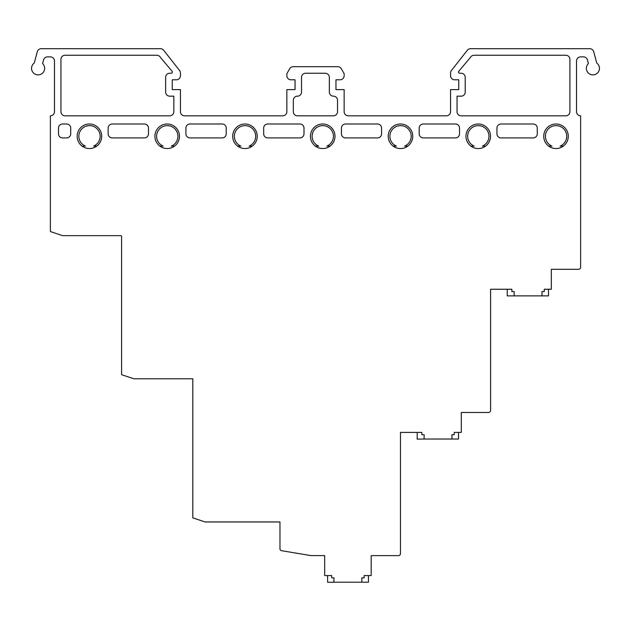 <?xml version="1.0" encoding="UTF-8"?>
<svg xmlns="http://www.w3.org/2000/svg" width="631" height="631" viewBox="0 0 631 631"><rect width="100%" height="100%" fill="white"/><g stroke="black" fill="none" stroke-linecap="round" stroke-linejoin="round"><path stroke-width="0.95" d="M511.473 295.876L514.162 295.876L511.473 295.876M544.679 295.876L541.99 295.876L544.679 295.876M454.643 439.034L451.954 439.034L454.643 439.034M54.471 60.97A4.094 4.094 0 0 0 50.377 56.877A4.094 4.094 0 0 1 54.471 60.97L54.471 111.719A4.094 4.094 0 0 1 50.377 115.812L50.377 231.569L62.65 235.655L120.773 235.655A0.82 0.82 0 0 1 121.594 236.475L121.594 374.696L133.867 378.789L192.802 378.789L192.802 517.862L205.083 521.955L279.975 521.955L279.975 548.702A2.043 2.043 0 0 0 281.686 550.721L310.917 555.595L324.673 555.595L324.673 575.567L331.709 575.567L331.709 577.862L334.004 577.862L333.87 582.2L364.844 582.2L361.831 582.2L361.831 577.862L364.126 577.862L364.126 575.567L371.178 575.567L371.178 555.627L398.421 555.627A2.043 2.043 0 0 0 400.464 553.584L400.464 432.409L421.831 432.409L421.831 434.696L424.127 434.696L424.127 439.034L423.551 439.034L451.954 439.034L451.954 434.696L454.249 434.696L454.249 432.409L461.3 432.409L461.3 412.469L488.512 412.469M421.437 439.066L424.127 439.034M331.638 582.239L334.004 582.2M461.135 73.251L459.747 73.251A1.23 1.23 0 0 1 458.524 72.021A1.23 1.23 0 0 0 459.747 73.251L461.135 73.251A4.094 4.094 0 0 1 465.221 77.345L465.221 92.079A4.094 4.094 0 0 1 461.135 96.172L457.041 96.172L457.041 111.719A4.094 4.094 0 0 0 461.135 115.812L565.826 115.812A4.094 4.094 0 0 0 569.911 111.719L569.911 59.338A4.094 4.094 0 0 0 565.826 55.244L474.181 55.244A4.417 4.417 0 0 0 470.245 57.65L458.808 71.232A1.23 1.23 0 0 0 458.524 72.021M586.357 68.337A6.547 6.547 0 0 1 588.415 63.573A6.547 6.547 0 0 0 592.903 74.884A6.547 6.547 0 0 0 596.745 63.037L593.716 51.726A4.094 4.094 0 0 0 589.764 48.697L470.552 48.697A4.094 4.094 0 0 0 467.334 50.259L451.433 70.498A4.094 4.094 0 0 0 450.558 73.03L450.558 75.704A4.094 4.094 0 0 0 454.651 79.798L458.745 79.798L458.745 89.618L450.558 89.618L450.558 111.719A4.094 4.094 0 0 1 446.464 115.812L348.241 115.812A4.094 4.094 0 0 1 344.147 111.719L344.147 89.618L335.96 89.618L335.96 79.798L340.054 79.798A4.094 4.094 0 0 0 344.147 75.704L344.147 73.661L341.316 68.747A4.094 4.094 0 0 0 337.766 66.705L293.234 66.705A4.094 4.094 0 0 0 289.684 68.747L286.853 73.661L286.853 75.704A4.094 4.094 0 0 0 290.946 79.798L295.04 79.798L295.04 89.618L286.853 89.618L286.853 111.719A4.094 4.094 0 0 1 282.759 115.812L184.536 115.812A4.094 4.094 0 0 1 180.442 111.719L180.442 89.618L172.255 89.618L172.255 79.798L176.349 79.798A4.094 4.094 0 0 0 180.442 75.704L180.442 73.03A4.094 4.094 0 0 0 179.567 70.498L163.666 50.259A4.094 4.094 0 0 0 160.448 48.697L41.236 48.697A4.094 4.094 0 0 0 37.284 51.726L34.255 63.037A6.547 6.547 0 0 0 31.55 68.337A6.547 6.547 0 0 1 34.255 63.037L37.284 51.726M548.631 146.1L551.975 146.1A10.64 10.64 0 0 1 556.069 125.632A10.64 10.64 0 0 1 560.162 146.1L563.365 146.1M470.876 146.1L474.212 146.1A10.64 10.64 0 0 1 478.306 125.632A10.64 10.64 0 0 1 482.399 146.1L485.602 146.1M393.113 146.1L396.449 146.1A10.64 10.64 0 0 1 400.543 125.632A10.64 10.64 0 0 1 404.637 146.1L407.847 146.1M315.35 146.1L318.694 146.1A10.64 10.64 0 0 1 322.788 125.632A10.64 10.64 0 0 1 326.874 146.1L330.084 146.1M237.587 146.1L240.932 146.1A10.64 10.64 0 0 1 245.025 125.632A10.64 10.64 0 0 1 249.119 146.1L252.321 146.1M159.832 146.1L163.169 146.1A10.64 10.64 0 0 1 167.262 125.632A10.64 10.64 0 0 1 171.356 146.1L174.558 146.1M82.069 146.1L85.406 146.1A10.64 10.64 0 0 1 89.499 125.632A10.64 10.64 0 0 1 93.593 146.1L96.803 146.1M101.709 136.272A12.281 12.281 0 0 0 89.436 123.999A12.281 12.281 0 0 0 77.156 136.272A12.281 12.281 0 0 0 89.436 148.553A12.281 12.281 0 0 0 101.709 136.272M568.279 136.272A12.281 12.281 0 0 0 555.998 123.999A12.281 12.281 0 0 0 543.725 136.272A12.281 12.281 0 0 0 555.998 148.553A12.281 12.281 0 0 0 568.279 136.272M490.516 136.272A12.281 12.281 0 0 0 478.243 123.999A12.281 12.281 0 0 0 465.962 136.272A12.281 12.281 0 0 0 478.243 148.553A12.281 12.281 0 0 0 490.516 136.272M412.753 136.272A12.281 12.281 0 0 0 400.48 123.999A12.281 12.281 0 0 0 388.199 136.272A12.281 12.281 0 0 0 400.48 148.553A12.281 12.281 0 0 0 412.753 136.272M334.998 136.272A12.281 12.281 0 0 0 322.717 123.999A12.281 12.281 0 0 0 310.436 136.272A12.281 12.281 0 0 0 322.717 148.553A12.281 12.281 0 0 0 334.998 136.272M257.235 136.272A12.281 12.281 0 0 0 244.954 123.999A12.281 12.281 0 0 0 232.681 136.272A12.281 12.281 0 0 0 244.954 148.553A12.281 12.281 0 0 0 257.235 136.272M179.472 136.272A12.281 12.281 0 0 0 167.199 123.999A12.281 12.281 0 0 0 154.918 136.272A12.281 12.281 0 0 0 167.199 148.553A12.281 12.281 0 0 0 179.472 136.272M31.55 68.337A6.547 6.547 0 0 0 38.097 74.884A6.547 6.547 0 0 0 42.585 63.573L43.563 59.913L42.585 63.573A6.547 6.547 0 0 1 44.643 68.337M490.587 410.387A2.074 2.074 0 0 1 490.587 410.402L490.587 289.243L511.867 289.243L511.867 291.538L514.162 291.538L514.162 295.876L541.99 295.876L541.99 291.538L544.285 291.538L544.285 289.243L551.336 289.243L551.336 269.303L578.548 269.303M62.65 235.655L50.377 231.569M488.544 412.469A2.043 2.043 0 0 0 490.587 410.418M400.464 553.584L400.464 553.671A2.051 2.051 0 0 1 398.335 555.627M281.828 550.745A2.074 2.074 0 0 1 279.975 549.033L279.975 548.702M121.594 236.475A0.82 0.82 0 0 0 120.773 235.655M47.522 56.877A4.094 4.094 0 0 0 43.563 59.913A4.094 4.094 0 0 1 47.522 56.877L50.377 56.877M180.442 111.719A4.094 4.094 0 0 0 184.536 115.812M282.759 115.812A4.094 4.094 0 0 0 286.853 111.719M344.147 111.719A4.094 4.094 0 0 0 348.241 115.812M446.464 115.812A4.094 4.094 0 0 0 450.558 111.719M580.623 267.228L580.623 115.812A4.094 4.094 0 0 1 576.529 111.719L576.529 60.97A4.094 4.094 0 0 1 580.623 56.877L583.478 56.877A4.094 4.094 0 0 1 587.437 59.913L588.415 63.573M325.257 73.251A4.094 4.094 0 0 1 329.35 77.345A4.094 4.094 0 0 0 325.257 73.251L305.609 73.251A4.094 4.094 0 0 0 301.515 77.345L301.515 92.079A4.094 4.094 0 0 1 297.422 96.172A4.094 4.094 0 0 0 293.328 100.266L293.328 111.719A4.094 4.094 0 0 0 297.422 115.812L333.436 115.812A4.094 4.094 0 0 0 337.53 111.719L337.53 100.266A4.094 4.094 0 0 0 333.436 96.172A4.094 4.094 0 0 1 329.35 92.079L329.35 77.345L329.35 92.079M190.002 123.999A4.094 4.094 0 0 0 185.908 128.093L185.908 133.819A4.094 4.094 0 0 0 190.002 137.913L222.144 137.913A4.094 4.094 0 0 0 226.237 133.819L226.237 128.093A4.094 4.094 0 0 0 222.144 123.999L190.002 123.999A4.094 4.094 0 0 0 185.908 128.093M267.765 123.999A4.094 4.094 0 0 0 263.671 128.093L263.671 133.819A4.094 4.094 0 0 0 267.765 137.913L299.906 137.913A4.094 4.094 0 0 0 304 133.819L304 128.093A4.094 4.094 0 0 0 299.906 123.999L267.765 123.999A4.094 4.094 0 0 0 263.671 128.093M345.528 123.999A4.094 4.094 0 0 0 341.434 128.093L341.434 133.819A4.094 4.094 0 0 0 345.528 137.913L377.48 137.913A4.094 4.094 0 0 0 381.566 133.819L381.566 128.093A4.094 4.094 0 0 0 377.48 123.999L345.528 123.999M423.291 123.999A4.094 4.094 0 0 0 419.197 128.093L419.197 133.819A4.094 4.094 0 0 0 423.291 137.913L455.432 137.913A4.094 4.094 0 0 0 459.526 133.819L459.526 128.093A4.094 4.094 0 0 0 455.432 123.999L423.291 123.999A4.094 4.094 0 0 0 419.197 128.093M501.046 123.999A4.094 4.094 0 0 0 496.952 128.093L496.952 133.819A4.094 4.094 0 0 0 501.046 137.913L533.187 137.913A4.094 4.094 0 0 0 537.281 133.819L537.281 128.093A4.094 4.094 0 0 0 533.187 123.999L501.046 123.999A4.094 4.094 0 0 0 496.952 128.093M160.621 57.65A4.417 4.417 0 0 0 156.685 55.244L65.04 55.244A4.094 4.094 0 0 0 60.947 59.338L60.947 111.719A4.094 4.094 0 0 0 65.04 115.812L169.731 115.812A4.094 4.094 0 0 0 173.825 111.719L173.825 96.172L169.731 96.172A4.094 4.094 0 0 1 165.637 92.079L165.637 77.345A4.094 4.094 0 0 1 169.731 73.251L171.119 73.251A1.23 1.23 0 0 0 172.058 71.232L160.621 57.65M70.719 128.093A4.094 4.094 0 0 0 66.626 123.999L62.587 123.999A4.094 4.094 0 0 0 58.494 128.093L58.494 133.819A4.094 4.094 0 0 0 62.587 137.913L66.626 137.913A4.094 4.094 0 0 0 70.719 133.819L70.719 128.093A4.094 4.094 0 0 0 66.626 123.999M112.247 123.999A4.094 4.094 0 0 0 108.153 128.093L108.153 133.819A4.094 4.094 0 0 0 112.247 137.913L144.389 137.913A4.094 4.094 0 0 0 148.482 133.819L148.482 128.093A4.094 4.094 0 0 0 144.389 123.999L112.247 123.999A4.094 4.094 0 0 0 108.153 128.093M578.58 269.303A2.043 2.043 0 0 0 580.623 267.26M541.99 295.876L548.52 295.876L548.52 289.243M507.237 289.243L507.237 295.876L514.162 295.876M451.954 439.034L458.532 439.034L458.524 432.409M417.201 432.409L417.17 439.113L423.551 439.034M361.831 582.2L368.457 582.2L368.433 575.567M327.552 575.567L327.647 582.303L333.87 582.2M172.058 71.232A1.23 1.23 0 0 1 171.119 73.251M165.637 92.079L165.637 77.345M169.731 115.812A4.094 4.094 0 0 0 173.825 111.719L173.825 96.172L169.731 96.172M65.04 115.812A4.094 4.094 0 0 1 60.947 111.719M60.947 59.338A4.094 4.094 0 0 1 65.04 55.244M470.245 57.65A4.417 4.417 0 0 1 474.181 55.244M565.826 55.244A4.094 4.094 0 0 1 569.911 59.338M569.911 111.719A4.094 4.094 0 0 1 565.826 115.812M461.135 115.812A4.094 4.094 0 0 1 457.041 111.719M461.135 96.172L457.041 96.172M465.221 77.345L465.221 92.079M301.515 77.345A4.094 4.094 0 0 1 305.609 73.251M337.53 111.719A4.094 4.094 0 0 1 333.436 115.812M297.422 115.812A4.094 4.094 0 0 1 293.328 111.719M293.328 100.266A4.094 4.094 0 0 1 297.422 96.172M593.716 51.726L596.745 63.037A6.547 6.547 0 0 1 599.45 68.337M470.552 48.697L589.764 48.697M451.433 70.498L467.334 50.259M450.558 75.704L450.558 73.03M458.745 89.618L458.745 79.798L454.651 79.798M340.054 79.798L335.96 79.798L335.96 89.618M344.147 73.661L344.147 75.704M293.234 66.705L337.766 66.705M286.853 73.661L289.684 68.747M295.04 89.618L295.04 79.798L290.946 79.798M176.349 79.798L172.255 79.798L172.255 89.618M180.442 73.03L180.442 75.704M163.666 50.259L179.567 70.498M41.236 48.697L160.448 48.697M112.247 137.913A4.094 4.094 0 0 1 108.153 133.819M144.389 123.999A4.094 4.094 0 0 1 148.482 128.093M148.482 133.819A4.094 4.094 0 0 1 144.389 137.913M58.494 128.093A4.094 4.094 0 0 1 62.587 123.999M70.719 133.819A4.094 4.094 0 0 1 66.626 137.913M62.587 137.913A4.094 4.094 0 0 1 58.494 133.819M501.046 137.913A4.094 4.094 0 0 1 496.952 133.819M190.002 137.913A4.094 4.094 0 0 1 185.908 133.819M222.144 123.999A4.094 4.094 0 0 1 226.237 128.093M226.237 133.819A4.094 4.094 0 0 1 222.144 137.913M345.528 137.913A4.094 4.094 0 0 1 341.434 133.819M381.566 133.819A4.094 4.094 0 0 1 377.48 137.913M459.526 133.819A4.094 4.094 0 0 1 455.432 137.913M423.291 137.913A4.094 4.094 0 0 1 419.197 133.819M299.906 123.999A4.094 4.094 0 0 1 304 128.093M304 133.819A4.094 4.094 0 0 1 299.906 137.913M267.765 137.913A4.094 4.094 0 0 1 263.671 133.819"/></g></svg>
